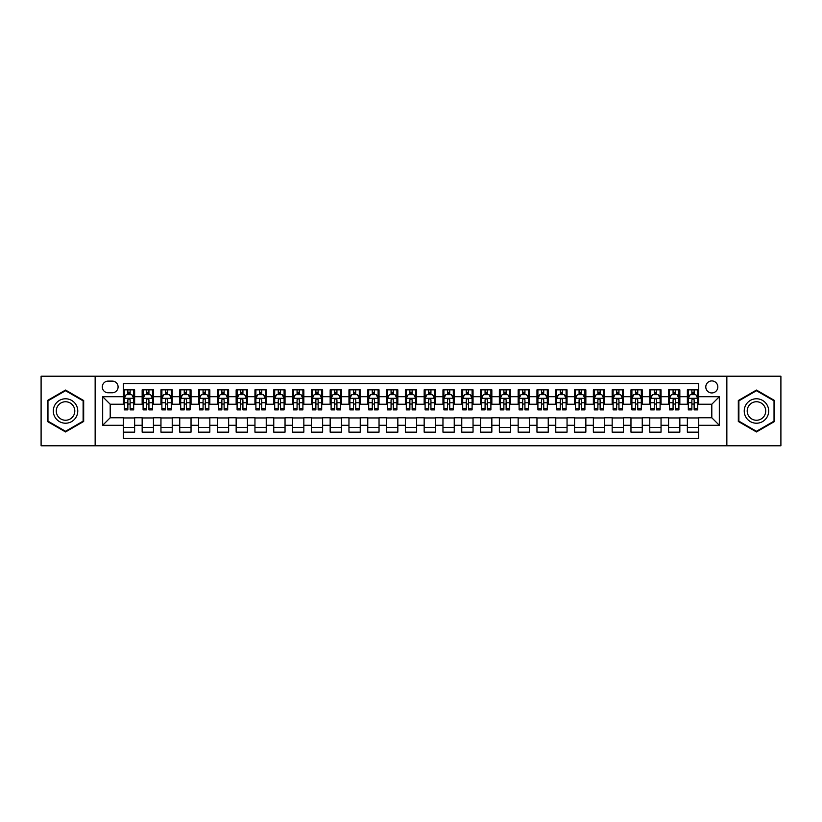 <?xml version="1.0" encoding="UTF-8"?>
<svg xmlns="http://www.w3.org/2000/svg" width="822" height="822" viewBox="0 0 822 822"><rect width="100%" height="100%" fill="white"/><g stroke="black" fill="none" stroke-linecap="round" stroke-linejoin="round"><path stroke-width="1.23" d="M711.811 380.915A6.021 6.021 0 0 0 705.79 386.936A6.021 6.021 0 0 0 711.811 392.947A6.021 6.021 0 0 0 717.822 386.936A6.021 6.021 0 0 0 711.811 380.915M726.854 445.781L780.9 445.781L780.9 376.219L726.854 376.219L726.854 445.781L95.147 445.781L95.147 376.219L41.1 376.219L41.1 445.781L95.147 445.781M698.649 389.854L687.367 389.854L687.367 396.707L679.845 396.707L679.845 404.229L687.367 404.229L687.367 396.707M679.845 396.707L679.845 389.854L668.563 389.854L668.563 396.707L661.042 396.707L661.042 404.229L668.563 404.229L668.563 396.707M661.042 396.707L661.042 389.854L649.77 389.854L649.77 396.707L642.249 396.707L642.249 404.229L649.77 404.229L649.77 396.707M642.249 396.707L642.249 389.854L630.967 389.854L630.967 396.707L623.446 396.707L623.446 404.229L630.967 404.229L630.967 396.707M623.446 396.707L623.446 389.854L612.164 389.854L612.164 396.707L604.643 396.707L604.643 404.229L612.164 404.229L612.164 396.707M604.643 396.707L604.643 389.854L593.361 389.854L593.361 396.707L585.85 396.707L585.85 404.229L593.361 404.229L593.361 396.707M585.85 396.707L585.85 389.854L574.568 389.854L574.568 396.707L567.046 396.707L567.046 404.229L574.568 404.229L574.568 396.707M567.046 396.707L567.046 389.854L555.764 389.854L555.764 396.707L548.243 396.707L548.243 404.229L555.764 404.229L555.764 396.707M548.243 396.707L548.243 389.854L536.961 389.854L536.961 396.707L529.44 396.707L529.44 404.229L536.961 404.229L536.961 396.707M529.44 396.707L529.44 389.854L518.158 389.854L518.158 396.707L510.647 396.707L510.647 404.229L518.158 404.229L518.158 396.707M510.647 396.707L510.647 389.854L499.365 389.854L499.365 396.707L491.844 396.707L491.844 404.229L499.365 404.229L499.365 396.707M491.844 396.707L491.844 389.854L480.562 389.854L480.562 396.707L473.04 396.707L473.04 404.229L480.562 404.229L480.562 396.707M473.04 396.707L473.04 389.854L461.759 389.854L461.759 396.707L454.237 396.707L454.237 404.229L461.759 404.229L461.759 396.707M454.237 396.707L454.237 389.854L442.966 389.854L442.966 396.707L435.444 396.707L435.444 404.229L442.966 404.229L442.966 396.707M435.444 396.707L435.444 389.854L424.162 389.854L424.162 396.707L416.641 396.707L416.641 404.229L424.162 404.229L424.162 396.707M416.641 396.707L416.641 389.854L405.359 389.854L405.359 396.707L397.838 396.707L397.838 404.229L405.359 404.229L405.359 396.707M397.838 396.707L397.838 389.854L386.556 389.854L386.556 396.707L379.034 396.707L379.034 404.229L386.556 404.229L386.556 396.707M379.034 396.707L379.034 389.854L367.763 389.854L367.763 396.707L360.242 396.707L360.242 404.229L367.763 404.229L367.763 396.707M360.242 396.707L360.242 389.854L348.96 389.854L348.96 396.707L341.438 396.707L341.438 404.229L348.96 404.229L348.96 396.707M341.438 396.707L341.438 389.854L330.156 389.854L330.156 396.707L322.635 396.707L322.635 404.229L330.156 404.229L330.156 396.707M322.635 396.707L322.635 389.854L311.353 389.854L311.353 396.707L303.842 396.707L303.842 404.229L311.353 404.229L311.353 396.707M303.842 396.707L303.842 389.854L292.56 389.854L292.56 396.707L285.039 396.707L285.039 404.229L292.56 404.229L292.56 396.707M285.039 396.707L285.039 389.854L273.757 389.854L273.757 396.707L266.236 396.707L266.236 404.229L273.757 404.229L273.757 396.707M266.236 396.707L266.236 389.854L254.954 389.854L254.954 396.707L247.432 396.707L247.432 404.229L254.954 404.229L254.954 396.707M247.432 396.707L247.432 389.854L236.15 389.854L236.15 396.707L228.639 396.707L228.639 404.229L236.15 404.229L236.15 396.707M228.639 396.707L228.639 389.854L217.357 389.854L217.357 396.707L209.836 396.707L209.836 404.229L217.357 404.229L217.357 396.707M209.836 396.707L209.836 389.854L198.554 389.854L198.554 396.707L191.033 396.707L191.033 404.229L198.554 404.229L198.554 396.707M191.033 396.707L191.033 389.854L179.751 389.854L179.751 396.707L172.23 396.707L172.23 404.229L179.751 404.229L179.751 396.707M172.23 396.707L172.23 389.854L160.958 389.854L160.958 396.707L153.437 396.707L153.437 404.229L160.958 404.229L160.958 396.707M153.437 396.707L153.437 389.854L142.155 389.854L142.155 404.229L134.633 404.229L134.633 389.854L123.351 389.854M123.351 432.146L134.633 432.146L134.633 417.771L142.155 417.771L142.155 432.146L153.437 432.146L153.437 417.771L160.958 417.771L160.958 425.293L153.437 425.293M160.958 425.293L160.958 432.146L172.23 432.146L172.23 417.771L179.751 417.771L179.751 425.293L172.23 425.293M179.751 425.293L179.751 432.146L191.033 432.146L191.033 417.771L198.554 417.771L198.554 425.293L191.033 425.293M198.554 425.293L198.554 432.146L209.836 432.146L209.836 417.771L217.357 417.771L217.357 425.293L209.836 425.293M217.357 425.293L217.357 432.146L228.639 432.146L228.639 417.771L236.15 417.771L236.15 425.293L228.639 425.293M236.15 425.293L236.15 432.146L247.432 432.146L247.432 417.771L254.954 417.771L254.954 425.293L247.432 425.293M254.954 425.293L254.954 432.146L266.236 432.146L266.236 417.771L273.757 417.771L273.757 425.293L266.236 425.293M273.757 425.293L273.757 432.146L285.039 432.146L285.039 417.771L292.56 417.771L292.56 425.293L285.039 425.293M292.56 425.293L292.56 432.146L303.842 432.146L303.842 417.771L311.353 417.771L311.353 425.293L303.842 425.293M311.353 425.293L311.353 432.146L322.635 432.146L322.635 417.771L330.156 417.771L330.156 425.293L322.635 425.293M330.156 425.293L330.156 432.146L341.438 432.146L341.438 417.771L348.96 417.771L348.96 425.293L341.438 425.293M348.96 425.293L348.96 432.146L360.242 432.146L360.242 417.771L367.763 417.771L367.763 425.293L360.242 425.293M367.763 425.293L367.763 432.146L379.034 432.146L379.034 417.771L386.556 417.771L386.556 425.293L379.034 425.293M386.556 425.293L386.556 432.146L397.838 432.146L397.838 417.771L405.359 417.771L405.359 425.293L397.838 425.293M405.359 425.293L405.359 432.146L416.641 432.146L416.641 417.771L424.162 417.771L424.162 425.293L416.641 425.293M424.162 425.293L424.162 432.146L435.444 432.146L435.444 417.771L442.966 417.771L442.966 425.293L435.444 425.293M442.966 425.293L442.966 432.146L454.237 432.146L454.237 417.771L461.759 417.771L461.759 425.293L454.237 425.293M461.759 425.293L461.759 432.146L473.04 432.146L473.04 417.771L480.562 417.771L480.562 425.293L473.04 425.293M480.562 425.293L480.562 432.146L491.844 432.146L491.844 417.771L499.365 417.771L499.365 425.293L491.844 425.293M499.365 425.293L499.365 432.146L510.647 432.146L510.647 417.771L518.158 417.771L518.158 425.293L510.647 425.293M518.158 425.293L518.158 432.146L529.44 432.146L529.44 417.771L536.961 417.771L536.961 425.293L529.44 425.293M536.961 425.293L536.961 432.146L548.243 432.146L548.243 417.771L555.764 417.771L555.764 425.293L548.243 425.293M555.764 425.293L555.764 432.146L567.046 432.146L567.046 417.771L574.568 417.771L574.568 425.293L567.046 425.293M574.568 425.293L574.568 432.146L585.85 432.146L585.85 417.771L593.361 417.771L593.361 425.293L585.85 425.293M593.361 425.293L593.361 432.146L604.643 432.146L604.643 417.771L612.164 417.771L612.164 425.293L604.643 425.293M612.164 425.293L612.164 432.146L623.446 432.146L623.446 417.771L630.967 417.771L630.967 425.293L623.446 425.293M630.967 425.293L630.967 432.146L642.249 432.146L642.249 417.771L649.77 417.771L649.77 425.293L642.249 425.293M649.77 425.293L649.77 432.146L661.042 432.146L661.042 417.771L668.563 417.771L668.563 425.293L661.042 425.293M668.563 425.293L668.563 432.146L679.845 432.146L679.845 417.771L687.367 417.771L687.367 425.293L679.845 425.293M108.124 392.762L112.265 392.762A5.826 5.826 0 0 0 118.091 386.936A5.826 5.826 0 0 0 112.265 381.11L108.124 381.11A5.826 5.826 0 0 0 102.298 386.936A5.826 5.826 0 0 0 108.124 392.762M726.854 376.219L95.147 376.219M698.649 396.707L698.649 383.555L123.351 383.555L123.351 404.229L110.189 404.229L110.189 417.771L123.351 417.771L123.351 438.445L698.649 438.445L698.649 417.771L711.811 417.771L711.811 404.229L698.649 404.229L698.649 396.707L719.332 396.707L719.332 425.293L698.649 425.293M123.351 425.293L102.668 425.293L102.668 396.707L123.351 396.707M687.367 425.293L687.367 432.146L698.649 432.146M123.351 394.55L124.297 394.55M127.862 394.55L130.123 394.55M133.688 394.55L134.633 394.55M123.351 404.044L124.297 404.044M127.862 404.044L130.123 404.044M133.688 404.044L134.633 404.044M123.351 417.956L134.633 417.956M123.351 427.45L134.633 427.45M142.155 404.044L143.09 404.044M146.665 404.044L148.926 404.044M152.491 404.044L153.437 404.044M142.155 394.55L143.09 394.55M146.665 394.55L148.926 394.55M152.491 394.55L153.437 394.55M142.155 417.956L153.437 417.956M142.155 427.45L153.437 427.45M160.958 417.956L172.23 417.956M160.958 427.45L172.23 427.45M160.958 394.55L161.893 394.55M165.469 394.55L167.719 394.55M171.295 394.55L172.23 394.55M160.958 404.044L161.893 404.044M165.469 404.044L167.719 404.044M171.295 404.044L172.23 404.044M179.751 417.956L191.033 417.956M179.751 427.45L191.033 427.45M179.751 394.55L180.696 394.55M184.262 394.55L186.522 394.55M190.098 394.55L191.033 394.55M179.751 404.044L180.696 404.044M184.262 404.044L186.522 404.044M190.098 404.044L191.033 404.044M198.554 417.956L209.836 417.956M198.554 427.45L209.836 427.45M198.554 394.55L199.499 394.55M203.065 394.55L205.325 394.55M208.891 394.55L209.836 394.55M198.554 404.044L199.499 404.044M203.065 404.044L205.325 404.044M208.891 404.044L209.836 404.044M217.357 417.956L228.639 417.956M217.357 427.45L228.639 427.45M217.357 394.55L218.292 394.55M221.868 394.55L224.118 394.55M227.694 394.55L228.639 394.55M217.357 404.044L218.292 404.044M221.868 404.044L224.118 404.044M227.694 404.044L228.639 404.044M236.15 417.956L247.432 417.956M236.15 427.45L247.432 427.45M236.15 394.55L237.096 394.55M240.671 394.55L242.922 394.55M246.497 394.55L247.432 394.55M236.15 404.044L237.096 404.044M240.671 404.044L242.922 404.044M246.497 404.044L247.432 404.044M254.954 417.956L266.236 417.956M254.954 427.45L266.236 427.45M254.954 394.55L255.899 394.55M259.464 394.55L261.725 394.55M265.3 394.55L266.236 394.55M254.954 404.044L255.899 404.044M259.464 404.044L261.725 404.044M265.3 404.044L266.236 404.044M273.757 417.956L285.039 417.956M273.757 427.45L285.039 427.45M273.757 394.55L274.692 394.55M278.268 394.55L280.528 394.55M284.093 394.55L285.039 394.55M273.757 404.044L274.692 404.044M278.268 404.044L280.528 404.044M284.093 404.044L285.039 404.044M292.56 417.956L303.842 417.956M292.56 427.45L303.842 427.45M292.56 394.55L293.495 394.55M297.071 394.55L299.321 394.55M302.897 394.55L303.842 394.55M292.56 404.044L293.495 404.044M297.071 404.044L299.321 404.044M302.897 404.044L303.842 404.044M311.353 417.956L322.635 417.956M311.353 427.45L322.635 427.45M311.353 394.55L312.298 394.55M315.874 394.55L318.124 394.55M321.7 394.55L322.635 394.55M311.353 404.044L312.298 404.044M315.874 404.044L318.124 404.044M321.7 404.044L322.635 404.044M330.156 417.956L341.438 417.956M330.156 427.45L341.438 427.45M330.156 394.55L331.102 394.55M334.667 394.55L336.928 394.55M340.503 394.55L341.438 394.55M330.156 404.044L331.102 404.044M334.667 404.044L336.928 404.044M340.503 404.044L341.438 404.044M348.96 417.956L360.242 417.956M348.96 427.45L360.242 427.45M348.96 394.55L349.895 394.55M353.47 394.55L355.731 394.55M359.296 394.55L360.242 394.55M348.96 404.044L349.895 404.044M353.47 404.044L355.731 404.044M359.296 404.044L360.242 404.044M367.763 417.956L379.034 417.956M367.763 427.45L379.034 427.45M367.763 394.55L368.698 394.55M372.274 394.55L374.524 394.55M378.099 394.55L379.034 394.55M367.763 404.044L368.698 404.044M372.274 404.044L374.524 404.044M378.099 404.044L379.034 404.044M386.556 417.956L397.838 417.956M386.556 427.45L397.838 427.45M386.556 394.55L387.501 394.55M391.067 394.55L393.327 394.55M396.903 394.55L397.838 394.55M386.556 404.044L387.501 404.044M391.067 404.044L393.327 404.044M396.903 404.044L397.838 404.044M405.359 417.956L416.641 417.956M405.359 427.45L416.641 427.45M405.359 394.55L406.304 394.55M409.87 394.55L412.13 394.55M415.696 394.55L416.641 394.55M405.359 404.044L406.304 404.044M409.87 404.044L412.13 404.044M415.696 404.044L416.641 404.044M424.162 417.956L435.444 417.956M424.162 427.45L435.444 427.45M424.162 394.55L425.097 394.55M428.673 394.55L430.934 394.55M434.499 394.55L435.444 394.55M424.162 404.044L425.097 404.044M428.673 404.044L430.934 404.044M434.499 404.044L435.444 404.044M442.966 417.956L454.237 417.956M442.966 427.45L454.237 427.45M442.966 394.55L443.901 394.55M447.476 394.55L449.726 394.55M453.302 394.55L454.237 394.55M442.966 404.044L443.901 404.044M447.476 404.044L449.726 404.044M453.302 404.044L454.237 404.044M461.759 417.956L473.04 417.956M461.759 427.45L473.04 427.45M461.759 394.55L462.704 394.55M466.269 394.55L468.53 394.55M472.105 394.55L473.04 394.55M461.759 404.044L462.704 404.044M466.269 404.044L468.53 404.044M472.105 404.044L473.04 404.044M480.562 417.956L491.844 417.956M480.562 427.45L491.844 427.45M480.562 394.55L481.497 394.55M485.072 394.55L487.333 394.55M490.898 394.55L491.844 394.55M480.562 404.044L481.497 404.044M485.072 404.044L487.333 404.044M490.898 404.044L491.844 404.044M499.365 417.956L510.647 417.956M499.365 427.45L510.647 427.45M499.365 394.55L500.3 394.55M503.876 394.55L506.126 394.55M509.702 394.55L510.647 394.55M499.365 404.044L500.3 404.044M503.876 404.044L506.126 404.044M509.702 404.044L510.647 404.044M518.158 417.956L529.44 417.956M518.158 427.45L529.44 427.45M518.158 394.55L519.103 394.55M522.679 394.55L524.929 394.55M528.505 394.55L529.44 394.55M518.158 404.044L519.103 404.044M522.679 404.044L524.929 404.044M528.505 404.044L529.44 404.044M536.961 417.956L548.243 417.956M536.961 427.45L548.243 427.45M536.961 394.55L537.907 394.55M541.472 394.55L543.732 394.55M547.308 394.55L548.243 394.55M536.961 404.044L537.907 404.044M541.472 404.044L543.732 404.044M547.308 404.044L548.243 404.044M555.764 417.956L567.046 417.956M555.764 427.45L567.046 427.45M555.764 394.55L556.699 394.55M560.275 394.55L562.536 394.55M566.101 394.55L567.046 394.55M555.764 404.044L556.699 404.044M560.275 404.044L562.536 404.044M566.101 404.044L567.046 404.044M574.568 417.956L585.85 417.956M574.568 427.45L585.85 427.45M574.568 394.55L575.503 394.55M579.078 394.55L581.329 394.55M584.904 394.55L585.85 394.55M574.568 404.044L575.503 404.044M579.078 404.044L581.329 404.044M584.904 404.044L585.85 404.044M593.361 417.956L604.643 417.956M593.361 427.45L604.643 427.45M593.361 394.55L594.306 394.55M597.882 394.55L600.132 394.55M603.708 394.55L604.643 394.55M593.361 404.044L594.306 404.044M597.882 404.044L600.132 404.044M603.708 404.044L604.643 404.044M612.164 417.956L623.446 417.956M612.164 427.45L623.446 427.45M612.164 394.55L613.109 394.55M616.675 394.55L618.935 394.55M622.501 394.55L623.446 394.55M612.164 404.044L613.109 404.044M616.675 404.044L618.935 404.044M622.501 404.044L623.446 404.044M630.967 417.956L642.249 417.956M630.967 427.45L642.249 427.45M630.967 394.55L631.902 394.55M635.478 394.55L637.738 394.55M641.304 394.55L642.249 394.55M630.967 404.044L631.902 404.044M635.478 404.044L637.738 404.044M641.304 404.044L642.249 404.044M649.77 417.956L661.042 417.956M649.77 427.45L661.042 427.45M649.77 394.55L650.705 394.55M654.281 394.55L656.531 394.55M660.107 394.55L661.042 394.55M649.77 404.044L650.705 404.044M654.281 404.044L656.531 404.044M660.107 404.044L661.042 404.044M668.563 417.956L679.845 417.956M668.563 427.45L679.845 427.45M668.563 394.55L669.509 394.55M673.074 394.55L675.335 394.55M678.91 394.55L679.845 394.55M668.563 404.044L669.509 404.044M673.074 404.044L675.335 404.044M678.91 404.044L679.845 404.044M687.367 417.956L698.649 417.956M687.367 427.45L698.649 427.45M687.367 394.55L688.312 394.55M691.877 394.55L694.138 394.55M697.703 394.55L698.649 394.55M687.367 404.044L688.312 404.044M691.877 404.044L694.138 404.044M697.703 404.044L698.649 404.044M110.189 404.229L102.668 396.707M110.189 417.771L102.668 425.293M719.332 396.707L711.811 404.229M719.332 425.293L711.811 417.771M65.544 431.951L83.68 421.47L83.68 400.53L65.544 390.049L47.399 400.53L47.399 421.47L65.544 431.951M774.601 400.53L756.456 390.049L738.32 400.53L738.32 421.47L756.456 431.951L774.601 421.47L774.601 400.53M130.123 392.289L127.862 392.289M133.688 408.339L130.123 408.339L130.123 409.87L133.688 409.87L133.688 398.403L131.808 394.642L126.177 394.642L124.297 398.403L124.297 409.87L127.862 409.87L127.862 408.339L124.297 408.339M124.297 398.403L124.297 389.854M133.688 398.403L133.688 389.854M127.862 394.642L127.862 389.854M130.123 389.854L130.123 394.642M130.123 408.339L130.123 399.811C129.373 398.362 128.622 398.362 127.862 399.811L127.862 408.339M65.544 398.783A12.217 12.217 0 0 0 53.317 411A12.217 12.217 0 0 0 65.544 423.217A12.217 12.217 0 0 0 77.761 411A12.217 12.217 0 0 0 65.544 398.783M65.544 401.753A9.248 9.248 0 0 0 56.286 411A9.248 9.248 0 0 0 65.544 420.248A9.248 9.248 0 0 0 74.792 411A9.248 9.248 0 0 0 65.544 401.753M83.114 421.152L65.544 431.293L47.964 421.152L47.964 400.848L65.544 390.707L83.114 400.848L83.114 421.152M745.873 404.886A12.217 12.217 0 0 0 750.352 421.583A12.217 12.217 0 0 0 767.039 417.114A12.217 12.217 0 0 0 762.569 400.417A12.217 12.217 0 0 0 745.873 404.886M748.452 406.376A9.248 9.248 0 0 0 751.832 419.015A9.248 9.248 0 0 0 764.47 415.624A9.248 9.248 0 0 0 761.09 402.986A9.248 9.248 0 0 0 748.452 406.376M774.036 400.848L774.036 421.152L756.456 431.293L738.886 421.152L738.886 400.848L756.456 390.707L774.036 400.848M148.926 392.289L146.665 392.289M152.491 408.339L148.926 408.339L148.926 409.87L152.491 409.87L152.491 398.403L150.611 394.642L144.97 394.642L143.09 398.403L143.09 409.87L146.665 409.87L146.665 408.339L143.09 408.339M143.09 398.403L143.09 389.854M152.491 398.403L152.491 389.854M146.665 394.642L146.665 389.854M148.926 389.854L148.926 394.642M148.926 408.339L148.926 399.811C148.166 398.362 147.415 398.362 146.665 399.811L146.665 408.339M167.719 392.289L165.469 392.289M171.295 408.339L167.719 408.339L167.719 409.87L171.295 409.87L171.295 398.403L169.414 394.642L163.773 394.642L161.893 398.403L161.893 409.87L165.469 409.87L165.469 408.339L161.893 408.339M161.893 398.403L161.893 389.854M171.295 398.403L171.295 389.854M165.469 394.642L165.469 389.854M167.719 389.854L167.719 394.642M167.719 408.339L167.719 399.811C166.969 398.362 166.219 398.362 165.469 399.811L165.469 408.339M186.522 392.289L184.262 392.289M190.098 408.339L186.522 408.339L186.522 409.87L190.098 409.87L190.098 398.403L188.217 394.642L182.576 394.642L180.696 398.403L180.696 409.87L184.262 409.87L184.262 408.339L180.696 408.339M180.696 398.403L180.696 389.854M190.098 398.403L190.098 389.854M184.262 394.642L184.262 389.854M186.522 389.854L186.522 394.642M186.522 408.339L186.522 399.811C185.772 398.362 185.022 398.362 184.262 399.811L184.262 408.339M205.325 392.289L203.065 392.289M208.891 408.339L205.325 408.339L205.325 409.87L208.891 409.87L208.891 398.403L207.01 394.642L201.369 394.642L199.499 398.403L199.499 409.87L203.065 409.87L203.065 408.339L199.499 408.339M199.499 398.403L199.499 389.854M208.891 398.403L208.891 389.854M203.065 394.642L203.065 389.854M205.325 389.854L205.325 394.642M205.325 408.339L205.325 399.811C204.575 398.362 203.815 398.362 203.065 399.811L203.065 408.339M224.118 392.289L221.868 392.289M227.694 408.339L224.118 408.339L224.118 409.87L227.694 409.87L227.694 398.403L225.814 394.642L220.173 394.642L218.292 398.403L218.292 409.87L221.868 409.87L221.868 408.339L218.292 408.339M218.292 398.403L218.292 389.854M227.694 398.403L227.694 389.854M221.868 394.642L221.868 389.854M224.118 389.854L224.118 394.642M224.118 408.339L224.118 399.811C223.368 398.362 222.618 398.362 221.868 399.811L221.868 408.339M242.922 392.289L240.671 392.289M246.497 408.339L242.922 408.339L242.922 409.87L246.497 409.87L246.497 398.403L244.617 394.642L238.976 394.642L237.096 398.403L237.096 409.87L240.671 409.87L240.671 408.339L237.096 408.339M237.096 398.403L237.096 389.854M246.497 398.403L246.497 389.854M240.671 394.642L240.671 389.854M242.922 389.854L242.922 394.642M242.922 408.339L242.922 399.811C242.171 398.362 241.421 398.362 240.671 399.811L240.671 408.339M261.725 392.289L259.464 392.289M265.3 408.339L261.725 408.339L261.725 409.87L265.3 409.87L265.3 398.403L263.42 394.642L257.779 394.642L255.899 398.403L255.899 409.87L259.464 409.87L259.464 408.339L255.899 408.339M255.899 398.403L255.899 389.854M265.3 398.403L265.3 389.854M259.464 394.642L259.464 389.854M261.725 389.854L261.725 394.642M261.725 408.339L261.725 399.811C260.975 398.362 260.225 398.362 259.464 399.811L259.464 408.339M280.528 392.289L278.268 392.289M284.093 408.339L280.528 408.339L280.528 409.87L284.093 409.87L284.093 398.403L282.213 394.642L276.572 394.642L274.692 398.403L274.692 409.87L278.268 409.87L278.268 408.339L274.692 408.339M274.692 398.403L274.692 389.854M284.093 398.403L284.093 389.854M278.268 394.642L278.268 389.854M280.528 389.854L280.528 394.642M280.528 408.339L280.528 399.811C279.778 398.362 279.018 398.362 278.268 399.811L278.268 408.339M299.321 392.289L297.071 392.289M302.897 408.339L299.321 408.339L299.321 409.87L302.897 409.87L302.897 398.403L301.016 394.642L295.375 394.642L293.495 398.403L293.495 409.87L297.071 409.87L297.071 408.339L293.495 408.339M293.495 398.403L293.495 389.854M302.897 398.403L302.897 389.854M297.071 394.642L297.071 389.854M299.321 389.854L299.321 394.642M299.321 408.339L299.321 399.811C298.571 398.362 297.821 398.362 297.071 399.811L297.071 408.339M318.124 392.289L315.874 392.289M321.7 408.339L318.124 408.339L318.124 409.87L321.7 409.87L321.7 398.403L319.82 394.642L314.179 394.642L312.298 398.403L312.298 409.87L315.874 409.87L315.874 408.339L312.298 408.339M312.298 398.403L312.298 389.854M321.7 398.403L321.7 389.854M315.874 394.642L315.874 389.854M318.124 389.854L318.124 394.642M318.124 408.339L318.124 399.811C317.374 398.362 316.624 398.362 315.874 399.811L315.874 408.339M336.928 392.289L334.667 392.289M340.503 408.339L336.928 408.339L336.928 409.87L340.503 409.87L340.503 398.403L338.623 394.642L332.982 394.642L331.102 398.403L331.102 409.87L334.667 409.87L334.667 408.339L331.102 408.339M331.102 398.403L331.102 389.854M340.503 398.403L340.503 389.854M334.667 394.642L334.667 389.854M336.928 389.854L336.928 394.642M336.928 408.339L336.928 399.811C336.177 398.362 335.427 398.362 334.667 399.811L334.667 408.339M355.731 392.289L353.47 392.289M359.296 408.339L355.731 408.339L355.731 409.87L359.296 409.87L359.296 398.403L357.416 394.642L351.775 394.642L349.895 398.403L349.895 409.87L353.47 409.87L353.47 408.339L349.895 408.339M349.895 398.403L349.895 389.854M359.296 398.403L359.296 389.854M353.47 394.642L353.47 389.854M355.731 389.854L355.731 394.642M355.731 408.339L355.731 399.811C354.97 398.362 354.22 398.362 353.47 399.811L353.47 408.339M374.524 392.289L372.274 392.289M378.099 408.339L374.524 408.339L374.524 409.87L378.099 409.87L378.099 398.403L376.219 394.642L370.578 394.642L368.698 398.403L368.698 409.87L372.274 409.87L372.274 408.339L368.698 408.339M368.698 398.403L368.698 389.854M378.099 398.403L378.099 389.854M372.274 394.642L372.274 389.854M374.524 389.854L374.524 394.642M374.524 408.339L374.524 399.811C373.774 398.362 373.024 398.362 372.274 399.811L372.274 408.339M393.327 392.289L391.067 392.289M396.903 408.339L393.327 408.339L393.327 409.87L396.903 409.87L396.903 398.403L395.022 394.642L389.381 394.642L387.501 398.403L387.501 409.87L391.067 409.87L391.067 408.339L387.501 408.339M387.501 398.403L387.501 389.854M396.903 398.403L396.903 389.854M391.067 394.642L391.067 389.854M393.327 389.854L393.327 394.642M393.327 408.339L393.327 399.811C392.577 398.362 391.827 398.362 391.067 399.811L391.067 408.339M412.13 392.289L409.87 392.289M415.696 408.339L412.13 408.339L412.13 409.87L415.696 409.87L415.696 398.403L413.815 394.642L408.185 394.642L406.304 398.403L406.304 409.87L409.87 409.87L409.87 408.339L406.304 408.339M406.304 398.403L406.304 389.854M415.696 398.403L415.696 389.854M409.87 394.642L409.87 389.854M412.13 389.854L412.13 394.642M412.13 408.339L412.13 399.811C411.38 398.362 410.63 398.362 409.87 399.811L409.87 408.339M430.934 392.289L428.673 392.289M434.499 408.339L430.934 408.339L430.934 409.87L434.499 409.87L434.499 398.403L432.619 394.642L426.978 394.642L425.097 398.403L425.097 409.87L428.673 409.87L428.673 408.339L425.097 408.339M425.097 398.403L425.097 389.854M434.499 398.403L434.499 389.854M428.673 394.642L428.673 389.854M430.934 389.854L430.934 394.642M430.934 408.339L430.934 399.811C430.173 398.362 429.423 398.362 428.673 399.811L428.673 408.339M449.726 392.289L447.476 392.289M453.302 408.339L449.726 408.339L449.726 409.87L453.302 409.87L453.302 398.403L451.422 394.642L445.781 394.642L443.901 398.403L443.901 409.87L447.476 409.87L447.476 408.339L443.901 408.339M443.901 398.403L443.901 389.854M453.302 398.403L453.302 389.854M447.476 394.642L447.476 389.854M449.726 389.854L449.726 394.642M449.726 408.339L449.726 399.811C448.976 398.362 448.226 398.362 447.476 399.811L447.476 408.339M468.53 392.289L466.269 392.289M472.105 408.339L468.53 408.339L468.53 409.87L472.105 409.87L472.105 398.403L470.225 394.642L464.584 394.642L462.704 398.403L462.704 409.87L466.269 409.87L466.269 408.339L462.704 408.339M462.704 398.403L462.704 389.854M472.105 398.403L472.105 389.854M466.269 394.642L466.269 389.854M468.53 389.854L468.53 394.642M468.53 408.339L468.53 399.811C467.78 398.362 467.03 398.362 466.269 399.811L466.269 408.339M487.333 392.289L485.072 392.289M490.898 408.339L487.333 408.339L487.333 409.87L490.898 409.87L490.898 398.403L489.018 394.642L483.377 394.642L481.497 398.403L481.497 409.87L485.072 409.87L485.072 408.339L481.497 408.339M481.497 398.403L481.497 389.854M490.898 398.403L490.898 389.854M485.072 394.642L485.072 389.854M487.333 389.854L487.333 394.642M487.333 408.339L487.333 399.811C486.583 398.362 485.823 398.362 485.072 399.811L485.072 408.339M506.126 392.289L503.876 392.289M509.702 408.339L506.126 408.339L506.126 409.87L509.702 409.87L509.702 398.403L507.821 394.642L502.18 394.642L500.3 398.403L500.3 409.87L503.876 409.87L503.876 408.339L500.3 408.339M500.3 398.403L500.3 389.854M509.702 398.403L509.702 389.854M503.876 394.642L503.876 389.854M506.126 389.854L506.126 394.642M506.126 408.339L506.126 399.811C505.376 398.362 504.626 398.362 503.876 399.811L503.876 408.339M524.929 392.289L522.679 392.289M528.505 408.339L524.929 408.339L524.929 409.87L528.505 409.87L528.505 398.403L526.625 394.642L520.984 394.642L519.103 398.403L519.103 409.87L522.679 409.87L522.679 408.339L519.103 408.339M519.103 398.403L519.103 389.854M528.505 398.403L528.505 389.854M522.679 394.642L522.679 389.854M524.929 389.854L524.929 394.642M524.929 408.339L524.929 399.811C524.179 398.362 523.429 398.362 522.679 399.811L522.679 408.339M543.732 392.289L541.472 392.289M547.308 408.339L543.732 408.339L543.732 409.87L547.308 409.87L547.308 398.403L545.428 394.642L539.787 394.642L537.907 398.403L537.907 409.87L541.472 409.87L541.472 408.339L537.907 408.339M537.907 398.403L537.907 389.854M547.308 398.403L547.308 389.854M541.472 394.642L541.472 389.854M543.732 389.854L543.732 394.642M543.732 408.339L543.732 399.811C542.982 398.362 542.232 398.362 541.472 399.811L541.472 408.339M562.536 392.289L560.275 392.289M566.101 408.339L562.536 408.339L562.536 409.87L566.101 409.87L566.101 398.403L564.221 394.642L558.58 394.642L556.699 398.403L556.699 409.87L560.275 409.87L560.275 408.339L556.699 408.339M556.699 398.403L556.699 389.854M566.101 398.403L566.101 389.854M560.275 394.642L560.275 389.854M562.536 389.854L562.536 394.642M562.536 408.339L562.536 399.811C561.786 398.362 561.025 398.362 560.275 399.811L560.275 408.339M581.329 392.289L579.078 392.289M584.904 408.339L581.329 408.339L581.329 409.87L584.904 409.87L584.904 398.403L583.024 394.642L577.383 394.642L575.503 398.403L575.503 409.87L579.078 409.87L579.078 408.339L575.503 408.339M575.503 398.403L575.503 389.854M584.904 398.403L584.904 389.854M579.078 394.642L579.078 389.854M581.329 389.854L581.329 394.642M581.329 408.339L581.329 399.811C580.579 398.362 579.829 398.362 579.078 399.811L579.078 408.339M600.132 392.289L597.882 392.289M603.708 408.339L600.132 408.339L600.132 409.87L603.708 409.87L603.708 398.403L601.827 394.642L596.186 394.642L594.306 398.403L594.306 409.87L597.882 409.87L597.882 408.339L594.306 408.339M594.306 398.403L594.306 389.854M603.708 398.403L603.708 389.854M597.882 394.642L597.882 389.854M600.132 389.854L600.132 394.642M600.132 408.339L600.132 399.811C599.382 398.362 598.632 398.362 597.882 399.811L597.882 408.339M618.935 392.289L616.675 392.289M622.501 408.339L618.935 408.339L618.935 409.87L622.501 409.87L622.501 398.403L620.631 394.642L614.99 394.642L613.109 398.403L613.109 409.87L616.675 409.87L616.675 408.339L613.109 408.339M613.109 398.403L613.109 389.854M622.501 398.403L622.501 389.854M616.675 394.642L616.675 389.854M618.935 389.854L618.935 394.642M618.935 408.339L618.935 399.811C618.185 398.362 617.435 398.362 616.675 399.811L616.675 408.339M637.738 392.289L635.478 392.289M641.304 408.339L637.738 408.339L637.738 409.87L641.304 409.87L641.304 398.403L639.424 394.642L633.783 394.642L631.902 398.403L631.902 409.87L635.478 409.87L635.478 408.339L631.902 408.339M631.902 398.403L631.902 389.854M641.304 398.403L641.304 389.854M635.478 394.642L635.478 389.854M637.738 389.854L637.738 394.642M637.738 408.339L637.738 399.811C636.978 398.362 636.228 398.362 635.478 399.811L635.478 408.339M656.531 392.289L654.281 392.289M660.107 408.339L656.531 408.339L656.531 409.87L660.107 409.87L660.107 398.403L658.227 394.642L652.586 394.642L650.705 398.403L650.705 409.87L654.281 409.87L654.281 408.339L650.705 408.339M650.705 398.403L650.705 389.854M660.107 398.403L660.107 389.854M654.281 394.642L654.281 389.854M656.531 389.854L656.531 394.642M656.531 408.339L656.531 399.811C655.781 398.362 655.031 398.362 654.281 399.811L654.281 408.339M675.335 392.289L673.074 392.289M678.91 408.339L675.335 408.339L675.335 409.87L678.91 409.87L678.91 398.403L677.03 394.642L671.389 394.642L669.509 398.403L669.509 409.87L673.074 409.87L673.074 408.339L669.509 408.339M669.509 398.403L669.509 389.854M678.91 398.403L678.91 389.854M673.074 394.642L673.074 389.854M675.335 389.854L675.335 394.642M675.335 408.339L675.335 399.811C674.585 398.362 673.835 398.362 673.074 399.811L673.074 408.339M694.138 392.289L691.877 392.289M697.703 408.339L694.138 408.339L694.138 409.87L697.703 409.87L697.703 398.403L695.823 394.642L690.192 394.642L688.312 398.403L688.312 409.87L691.877 409.87L691.877 408.339L688.312 408.339M688.312 398.403L688.312 389.854M697.703 398.403L697.703 389.854M691.877 394.642L691.877 389.854M694.138 389.854L694.138 394.642M694.138 408.339L694.138 399.811C693.388 398.362 692.638 398.362 691.877 399.811L691.877 408.339M142.155 425.293L134.633 425.293M142.155 396.707L134.633 396.707M133.647 398.31L124.338 398.31M124.297 395.68L125.653 395.68M132.332 395.68L133.688 395.68M127.862 402.759L124.297 402.759M133.688 402.759L130.123 402.759M130.123 393.491L127.862 393.491M152.45 398.31L143.141 398.31M143.09 395.68L144.456 395.68M151.135 395.68L152.491 395.68M146.665 402.759L143.09 402.759M152.491 402.759L148.926 402.759M148.926 393.491L146.665 393.491M171.243 398.31L161.944 398.31M161.893 395.68L163.259 395.68M169.928 395.68L171.295 395.68M165.469 402.759L161.893 402.759M171.295 402.759L167.719 402.759M167.719 393.491L165.469 393.491M190.046 398.31L180.737 398.31M180.696 395.68L182.052 395.68M188.731 395.68L190.098 395.68M184.262 402.759L180.696 402.759M190.098 402.759L186.522 402.759M186.522 393.491L184.262 393.491M208.85 398.31L199.541 398.31M199.499 395.68L200.856 395.68M207.534 395.68L208.891 395.68M203.065 402.759L199.499 402.759M208.891 402.759L205.325 402.759M205.325 393.491L203.065 393.491M227.653 398.31L218.344 398.31M218.292 395.68L219.659 395.68M226.327 395.68L227.694 395.68M221.868 402.759L218.292 402.759M227.694 402.759L224.118 402.759M224.118 393.491L221.868 393.491M246.446 398.31L237.147 398.31M237.096 395.68L238.462 395.68M245.131 395.68L246.497 395.68M240.671 402.759L237.096 402.759M246.497 402.759L242.922 402.759M242.922 393.491L240.671 393.491M265.249 398.31L255.94 398.31M255.899 395.68L257.255 395.68M263.934 395.68L265.3 395.68M259.464 402.759L255.899 402.759M265.3 402.759L261.725 402.759M261.725 393.491L259.464 393.491M284.052 398.31L274.743 398.31M274.692 395.68L276.058 395.68M282.737 395.68L284.093 395.68M278.268 402.759L274.692 402.759M284.093 402.759L280.528 402.759M280.528 393.491L278.268 393.491M302.845 398.31L293.546 398.31M293.495 395.68L294.862 395.68M301.53 395.68L302.897 395.68M297.071 402.759L293.495 402.759M302.897 402.759L299.321 402.759M299.321 393.491L297.071 393.491M321.649 398.31L312.339 398.31M312.298 395.68L313.665 395.68M320.333 395.68L321.7 395.68M315.874 402.759L312.298 402.759M321.7 402.759L318.124 402.759M318.124 393.491L315.874 393.491M340.452 398.31L331.143 398.31M331.102 395.68L332.458 395.68M339.137 395.68L340.503 395.68M334.667 402.759L331.102 402.759M340.503 402.759L336.928 402.759M336.928 393.491L334.667 393.491M359.255 398.31L349.946 398.31M349.895 395.68L351.261 395.68M357.94 395.68L359.296 395.68M353.47 402.759L349.895 402.759M359.296 402.759L355.731 402.759M355.731 393.491L353.47 393.491M378.048 398.31L368.749 398.31M368.698 395.68L370.064 395.68M376.733 395.68L378.099 395.68M372.274 402.759L368.698 402.759M378.099 402.759L374.524 402.759M374.524 393.491L372.274 393.491M396.851 398.31L387.542 398.31M387.501 395.68L388.857 395.68M395.536 395.68L396.903 395.68M391.067 402.759L387.501 402.759M396.903 402.759L393.327 402.759M393.327 393.491L391.067 393.491M415.655 398.31L406.345 398.31M406.304 395.68L407.661 395.68M414.339 395.68L415.696 395.68M409.87 402.759L406.304 402.759M415.696 402.759L412.13 402.759M412.13 393.491L409.87 393.491M434.458 398.31L425.149 398.31M425.097 395.68L426.464 395.68M433.143 395.68L434.499 395.68M428.673 402.759L425.097 402.759M434.499 402.759L430.934 402.759M430.934 393.491L428.673 393.491M453.251 398.31L443.952 398.31M443.901 395.68L445.267 395.68M451.936 395.68L453.302 395.68M447.476 402.759L443.901 402.759M453.302 402.759L449.726 402.759M449.726 393.491L447.476 393.491M472.054 398.31L462.745 398.31M462.704 395.68L464.06 395.68M470.739 395.68L472.105 395.68M466.269 402.759L462.704 402.759M472.105 402.759L468.53 402.759M468.53 393.491L466.269 393.491M490.857 398.31L481.548 398.31M481.497 395.68L482.863 395.68M489.542 395.68L490.898 395.68M485.072 402.759L481.497 402.759M490.898 402.759L487.333 402.759M487.333 393.491L485.072 393.491M509.661 398.31L500.351 398.31M500.3 395.68L501.667 395.68M508.335 395.68L509.702 395.68M503.876 402.759L500.3 402.759M509.702 402.759L506.126 402.759M506.126 393.491L503.876 393.491M528.454 398.31L519.155 398.31M519.103 395.68L520.47 395.68M527.138 395.68L528.505 395.68M522.679 402.759L519.103 402.759M528.505 402.759L524.929 402.759M524.929 393.491L522.679 393.491M547.257 398.31L537.948 398.31M537.907 395.68L539.263 395.68M545.942 395.68L547.308 395.68M541.472 402.759L537.907 402.759M547.308 402.759L543.732 402.759M543.732 393.491L541.472 393.491M566.06 398.31L556.751 398.31M556.699 395.68L558.066 395.68M564.745 395.68L566.101 395.68M560.275 402.759L556.699 402.759M566.101 402.759L562.536 402.759M562.536 393.491L560.275 393.491M584.853 398.31L575.554 398.31M575.503 395.68L576.869 395.68M583.538 395.68L584.904 395.68M579.078 402.759L575.503 402.759M584.904 402.759L581.329 402.759M581.329 393.491L579.078 393.491M603.656 398.31L594.347 398.31M594.306 395.68L595.673 395.68M602.341 395.68L603.708 395.68M597.882 402.759L594.306 402.759M603.708 402.759L600.132 402.759M600.132 393.491L597.882 393.491M622.46 398.31L613.15 398.31M613.109 395.68L614.466 395.68M621.144 395.68L622.501 395.68M616.675 402.759L613.109 402.759M622.501 402.759L618.935 402.759M618.935 393.491L616.675 393.491M641.263 398.31L631.954 398.31M631.902 395.68L633.269 395.68M639.948 395.68L641.304 395.68M635.478 402.759L631.902 402.759M641.304 402.759L637.738 402.759M637.738 393.491L635.478 393.491M660.056 398.31L650.757 398.31M650.705 395.68L652.072 395.68M658.741 395.68L660.107 395.68M654.281 402.759L650.705 402.759M660.107 402.759L656.531 402.759M656.531 393.491L654.281 393.491M678.859 398.31L669.55 398.31M669.509 395.68L670.865 395.68M677.544 395.68L678.91 395.68M673.074 402.759L669.509 402.759M678.91 402.759L675.335 402.759M675.335 393.491L673.074 393.491M697.662 398.31L688.353 398.31M688.312 395.68L689.668 395.68M696.347 395.68L697.703 395.68M691.877 402.759L688.312 402.759M697.703 402.759L694.138 402.759M694.138 393.491L691.877 393.491"/></g></svg>
